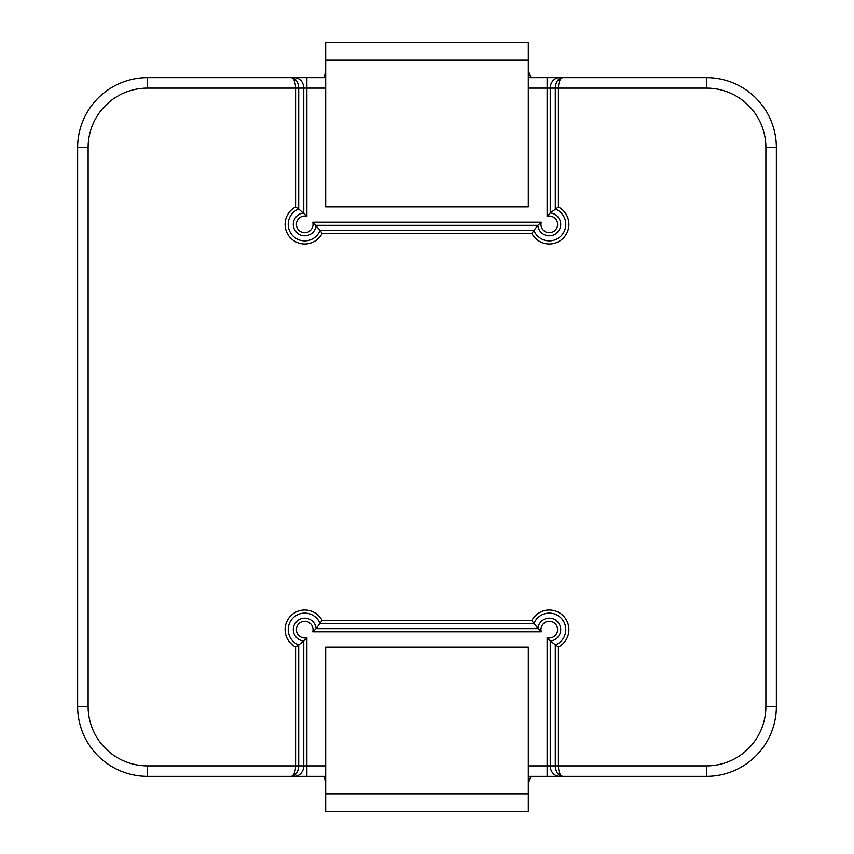 <?xml version="1.0" encoding="UTF-8"?>
<svg xmlns="http://www.w3.org/2000/svg" width="854" height="854" viewBox="0 0 854 854"><rect width="100%" height="100%" fill="white"/><g stroke="black" fill="none" stroke-linecap="round" stroke-linejoin="round"><path stroke-width="1.28" d="M324.285 776.361A48.913 48.913 0 0 1 325 779.862L325.684 779.862M325.684 787.975L325 779.862M528.316 793.836L528.316 811.3L325.684 811.3L325.684 793.836L528.316 793.836L528.316 647.097L325.684 647.097L325.684 793.836M531.423 776.361A13.974 13.974 0 0 0 529.352 779.862L528.316 785.146M528.316 77.639L706.493 77.639A69.868 69.868 0 0 1 776.361 147.507L776.361 706.493A69.868 69.868 0 0 1 706.493 776.361L528.316 776.361M325.684 776.361L147.507 776.361A69.868 69.868 0 0 1 77.639 706.493L77.639 147.507A69.868 69.868 0 0 1 147.507 77.639L325.684 77.639M558.42 206.999A19.631 19.631 0 0 1 563.16 238.245A19.631 19.631 0 0 1 531.914 233.516L533.91 230.388A16.504 16.504 0 0 0 560.95 236.035A16.504 16.504 0 0 0 555.303 209.006L555.303 88.122C555.751 81.76 558.228 78.269 562.743 77.639C560.128 78.269 558.687 81.76 558.42 88.122L558.42 206.999L550.243 212.966L547.115 216.329L547.115 88.122L528.316 88.122M533.91 230.388L537.871 225.339L316.129 225.339A11.444 11.444 0 0 1 304.398 235.811A11.444 11.444 0 0 1 293.285 224.687A11.444 11.444 0 0 1 303.757 212.966L303.757 88.122L298.697 88.122L298.697 209.006L306.885 216.329A8.326 8.326 0 0 0 296.434 223.641A8.326 8.326 0 0 0 305.454 232.662A8.326 8.326 0 0 0 312.756 222.211L320.09 230.388L533.91 230.388M531.914 620.484L533.91 623.612L320.09 623.612A16.504 16.504 0 0 0 293.05 617.965A16.504 16.504 0 0 0 298.697 644.994L303.757 641.034A11.444 11.444 0 0 1 293.285 629.313A11.444 11.444 0 0 1 304.398 618.189A11.444 11.444 0 0 1 316.129 628.661L537.871 628.661A11.444 11.444 0 0 1 549.602 618.189A11.444 11.444 0 0 1 560.715 629.313A11.444 11.444 0 0 1 550.243 641.034L558.42 647.001L558.42 765.878C558.687 772.24 560.128 775.731 562.743 776.361C558.228 775.731 555.751 772.24 555.303 765.878L555.303 644.994A16.504 16.504 0 0 0 560.95 617.965A16.504 16.504 0 0 0 533.91 623.612L541.244 631.789L312.756 631.789L316.129 628.661L322.086 620.484L531.914 620.484A19.631 19.631 0 0 1 563.16 615.755A19.631 19.631 0 0 1 558.42 647.001M528.316 765.878L547.115 765.878L547.115 637.671L550.243 641.034L550.243 765.878L706.493 765.878A59.396 59.396 0 0 0 765.878 706.493L765.878 147.507A59.396 59.396 0 0 0 706.493 88.122L550.243 88.122L550.243 212.966A11.444 11.444 0 0 1 560.715 224.687A11.444 11.444 0 0 1 549.602 235.811A11.444 11.444 0 0 1 537.871 225.339L541.244 222.211A8.326 8.326 0 0 0 548.546 232.662A8.326 8.326 0 0 0 557.566 223.641A8.326 8.326 0 0 0 547.115 216.329M312.756 631.789A8.326 8.326 0 0 0 305.454 621.338A8.326 8.326 0 0 0 296.434 630.359A8.326 8.326 0 0 0 306.885 637.671L303.757 641.034L303.757 765.878L325.684 765.878M531.914 233.516L322.086 233.516A19.631 19.631 0 0 1 290.84 238.245A19.631 19.631 0 0 1 295.58 206.999L295.58 88.122L298.697 88.122C298.249 81.76 295.772 78.269 291.257 77.639C293.872 78.269 295.313 81.76 295.58 88.122L147.507 88.122A59.396 59.396 0 0 0 88.122 147.507L88.122 706.493A59.396 59.396 0 0 0 147.507 765.878L298.697 765.878L298.697 644.994L295.58 647.001A19.631 19.631 0 0 1 290.84 615.755A19.631 19.631 0 0 1 322.086 620.484M322.086 233.516L320.09 230.388A16.504 16.504 0 0 1 293.05 236.035A16.504 16.504 0 0 1 298.697 209.006L295.58 206.999M295.58 647.001L295.58 765.878C295.313 772.24 293.872 775.731 291.257 776.361C295.772 775.731 298.249 772.24 298.697 765.878L303.757 765.878A10.483 9.373 90 0 1 294.384 776.361M324.285 77.639A48.913 48.913 0 0 0 325 74.138L325.684 66.025M325.684 206.903L325.684 42.7L528.316 42.7L528.316 206.903L325.684 206.903M531.423 77.639A13.974 13.974 0 0 1 529.352 74.138L528.316 74.138M528.316 68.854L529.352 74.138M430.491 42.7L432.764 42.7M528.316 779.862L529.352 779.862M765.878 706.493L776.361 706.493A69.868 69.868 0 0 1 706.493 776.361L706.493 765.878M706.493 88.122L706.493 77.639A69.868 69.868 0 0 1 776.361 147.507L765.878 147.507M88.122 147.507L77.639 147.507A69.868 69.868 0 0 1 147.507 77.639L147.507 88.122M147.507 765.878L147.507 776.361A69.868 69.868 0 0 1 77.639 706.493L88.122 706.493M306.885 637.671L306.885 776.361M547.115 637.671A8.326 8.326 0 0 0 557.566 630.359A8.326 8.326 0 0 0 548.546 621.338A8.326 8.326 0 0 0 541.244 631.789M325.684 88.122L306.885 88.122L306.885 216.329M312.756 222.211L541.244 222.211M547.115 776.361L547.115 765.878L550.243 765.878A10.483 9.373 90 0 0 559.616 776.361M306.885 77.639L306.885 88.122L303.757 88.122A10.483 9.373 90 0 0 294.384 77.639M559.616 77.639A10.483 9.373 90 0 0 550.243 88.122L547.115 88.122L547.115 77.639M325.684 74.138L325 74.138M528.316 60.164L325.684 60.164"/></g></svg>
